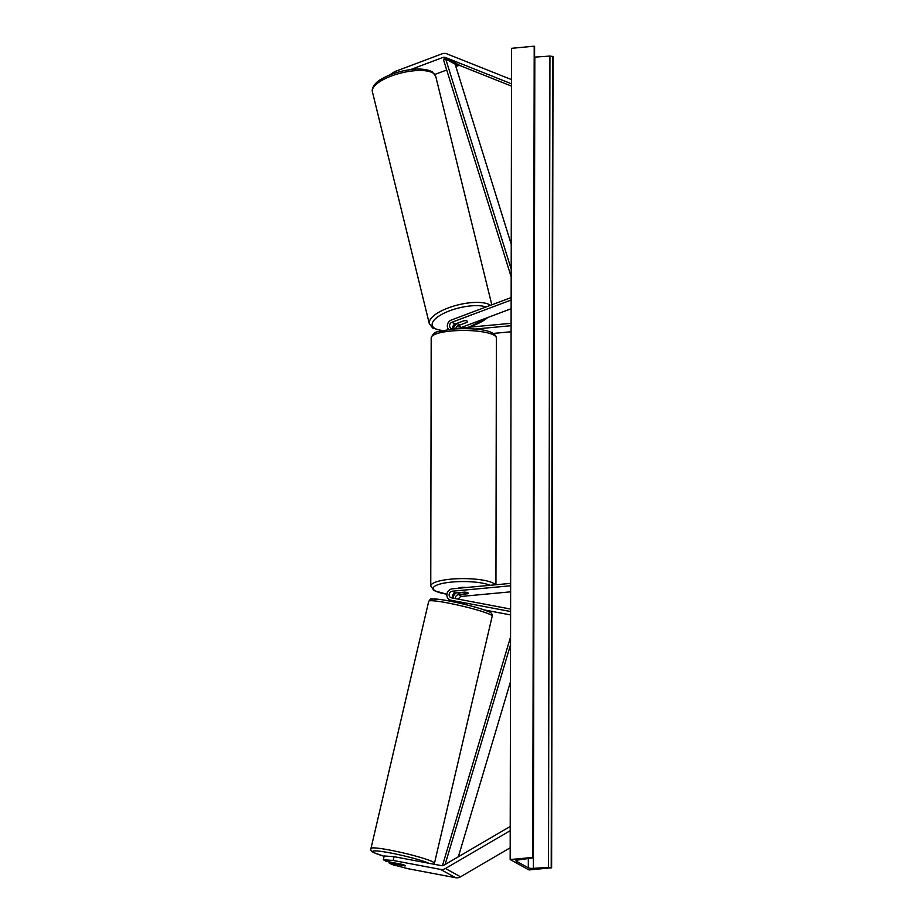 <?xml version="1.0" encoding="UTF-8"?>
<svg xmlns="http://www.w3.org/2000/svg" width="924" height="924" viewBox="0 0 924 924"><rect width="100%" height="100%" fill="white"/><g stroke="black" fill="none" stroke-linecap="round" stroke-linejoin="round"><path stroke-width="1.39" d="M410.545 69.612L442.908 57.461A3.927 3.523 118.9 0 1 445.368 57.461L511.515 83.83M434.927 74.405L446.696 69.981M455.867 66.54L457.958 65.754A3.927 3.523 118.9 0 1 460.429 65.754L511.515 86.117M389.582 75.052L394.525 71.679L441.972 53.858A7.842 7.045 118.9 0 1 443.843 53.419A7.842 7.045 118.9 0 1 446.904 53.858L511.526 79.614M394.525 71.679L394.894 73.123M383.298 859.759L393.139 860.452L394.086 856.675L384.234 855.982L383.298 859.759L386.059 861.284L401.79 864.263A4.897 0.612 14 0 1 405.047 865.418A4.897 0.612 14 0 1 405.428 865.788A4.897 0.612 14 0 1 404.804 865.915L389.073 862.947L391.834 864.46L408.2 868.745L455.601 877.719A7.842 7.045 -61.1 0 0 457.484 877.8A7.842 7.045 -61.1 0 0 460.545 876.795L510.187 847.782M394.086 856.675L441.499 865.649A3.927 3.523 -61.1 0 0 443.959 865.187L510.221 826.46M389.327 861.907L389.073 862.947M393.139 860.452L440.552 869.415A7.842 7.045 -61.1 0 0 442.423 869.507A7.842 7.045 -61.1 0 0 445.483 868.502L510.21 830.676M454.62 602.078L462.658 603.603A4.897 0.612 14 0 1 465.523 604.573M510.649 583.379L452.298 588.831A5.879 5.29 -61.1 0 0 447.066 593.485A5.879 5.29 -61.1 0 0 449.457 599.699A5.879 5.29 -61.1 0 0 450.877 600.219L510.602 611.515M484.118 609.909L510.591 614.922M456.41 592.885A5.879 5.29 -61.1 0 0 453.083 598.163M510.626 591.834L461.7 596.396A3.43 3.084 -61.1 0 0 458.627 599.214M452.656 598.082A3.43 3.084 118.9 0 1 455.497 592.977L464.541 592.134A4.897 1.12 0.1 0 1 468.237 593.22A4.897 1.12 0.1 0 1 467.556 593.786L458.5 594.629A3.43 3.084 -61.1 0 0 455.347 598.59M510.637 585.77L452.298 591.21A3.43 3.084 -61.1 0 0 451.466 597.851L510.602 609.055M453.661 601.882A5.879 5.29 118.9 0 1 452.656 601.466L449.457 599.699M455.867 328.459A3.43 3.084 118.9 0 1 458.154 325.687L466.747 322.453A4.897 1.559 165.5 0 0 466.851 322.361M467.359 321.39A4.897 1.559 165.5 0 0 466.99 320.974A4.897 1.559 165.5 0 0 463.733 320.801L455.139 324.024A3.43 3.084 -61.1 0 0 453.026 328.725M448.579 329.464A5.879 5.29 118.9 0 1 451.362 320.016L511.145 297.551M457.75 323.365L457.576 323.435A5.879 5.29 118.9 0 0 453.58 328.678M460.337 328.043A3.43 3.084 118.9 0 1 461.353 327.442L511.122 308.755M511.099 323.308L452.748 328.748A3.43 3.084 118.9 0 1 451.94 322.257L511.145 300.023M511.099 325.698L474.913 329.071M511.088 331.762L493.243 333.425M466.17 587.537A4.897 1.12 -179.9 0 0 461.457 587.398A4.897 1.12 -179.9 0 0 458.512 588.241M458.789 592.792A4.897 1.12 -179.9 0 0 458.431 593.208A4.897 1.12 -179.9 0 0 461.423 594.236L467.891 593.635A4.897 1.12 -179.9 0 0 468.237 593.22A4.897 1.12 -179.9 0 0 465.246 592.18L458.789 592.665M458.131 322.903L458.142 322.95A4.897 1.709 166.2 0 0 457.854 323.781A4.897 1.709 166.2 0 0 458.246 324.255A4.897 1.709 166.2 0 0 460.833 324.624L467.082 322.28A4.897 1.709 166.2 0 0 467.382 321.448A4.897 1.709 166.2 0 0 466.99 320.974M458.142 322.95L463.952 320.767M551.616 867.809L528.978 869.923L510.163 859.551L511.584 48.314L534.211 46.2L533.356 857.853L518.168 859.955A4.17 0.947 -179.9 0 0 515.95 860.798A4.17 0.947 -179.9 0 0 516.262 861.168L528.309 867.798A4.17 0.947 -179.9 0 0 533.402 868.352L548.521 867.301L551.616 867.809L553.026 56.572L549.942 56.064L534.811 57.115L533.402 868.352M510.163 859.551L532.79 857.437L534.211 46.2M406.341 858.997L397.343 857.287M396.246 863.212L405.324 865.603M396.246 863.224L401.94 864.298M511.238 244.248L455.139 64.195L445.726 59.009L511.191 269.127M445.726 59.009L443.566 59.944L511.18 276.923M458.373 856.756L510.475 681.808M445.114 864.518L510.533 644.802M442.457 865.684L510.556 636.994M457.958 65.754L442.908 57.461M460.429 65.754L445.368 57.461M455.601 877.719L440.552 869.415M460.545 876.795L445.483 868.502M454.042 601.963L450.877 600.219M461.7 596.396L458.5 594.629M455.497 592.977L452.298 591.21M461.353 327.442L458.154 325.687M455.139 324.024L451.94 322.257M451.27 331.011A32.594 7.45 -179.9 0 0 431.185 337.849C432.871 333.922 435.169 331.866 438.068 331.681L451.975 329.094C471.09 327.87 495.252 328.944 496.373 337.965A32.594 7.45 -179.9 0 0 451.27 331.011M431.185 337.849L430.757 586.001A32.594 7.45 0.1 0 1 450.831 579.163A32.594 7.45 0.1 0 1 495.437 584.8M490.078 585.296A30.146 6.884 -179.9 0 0 451.767 582.062A30.146 6.884 -179.9 0 0 433.321 587.768A30.146 6.884 -179.9 0 0 446.927 594.19M452.76 594.871A30.146 6.884 -179.9 0 0 454.134 594.987M372.407 91.788C371.125 87.168 377.05 81.347 380.434 79.683C385.989 76.184 392.839 73.423 400.993 71.391C414.83 68.133 425.248 68.284 432.259 71.841L435.712 76.253A32.594 11.4 166.2 0 0 433.148 73.1A32.594 11.4 166.2 0 0 396.2 74.37A32.594 11.4 166.2 0 0 372.407 91.788L429.313 323.689A32.594 11.4 -13.8 0 1 453.118 306.271A32.594 11.4 -13.8 0 1 490.055 305.001A32.594 11.4 -13.8 0 1 490.517 305.301M486.093 306.964A30.146 10.545 166.2 0 0 447.505 311.642A30.146 10.545 166.2 0 0 434.627 328.263A30.146 10.545 166.2 0 0 442.584 330.469M467.937 327.339A30.146 10.545 166.2 0 0 487.549 317.602M516.262 861.168L516.273 860.429M528.309 867.798L528.332 858.754M533.183 857.657L534.603 46.419M551.224 867.59L552.633 56.352M548.521 867.301L549.942 56.064M434.026 864.229L434.453 863.282A32.594 2.968 -166.8 0 0 431.774 861.364A32.594 2.968 -166.8 0 0 396.512 851.431A32.594 2.968 -166.8 0 0 370.974 848.451C370.305 850.242 371.598 851.766 374.832 853.014L384.153 856.317A30.146 2.749 13.2 0 1 375.283 853.152A30.146 2.749 13.2 0 1 390.136 852.887A30.146 2.749 13.2 0 1 428.852 863.259M370.974 848.451L428.724 601.293A32.594 2.968 13.2 0 1 454.262 604.273A32.594 2.968 13.2 0 1 489.524 614.206A32.594 2.968 13.2 0 1 492.203 616.123L434.453 863.282M487.895 611.411A30.146 2.749 -166.8 0 0 450.277 601.212A30.146 2.749 -166.8 0 0 433.287 600.831M430.757 586.001L434.003 590.609L446.916 594.271M452.725 594.941L454.088 595.044M496.373 337.965L495.945 584.753M435.712 76.253L491.811 304.816M429.313 323.689L432.779 328.112L441.695 330.677M468.734 327.258L488.646 317.198M457.68 323.077L457.854 323.781M428.724 601.293C431.958 598.521 426.599 598.683 439.651 599.422C453.234 601.143 480.145 607.749 488.346 611.561C491.014 612.231 492.307 613.744 492.203 616.123M466.412 604.793L466.782 603.222"/></g></svg>
